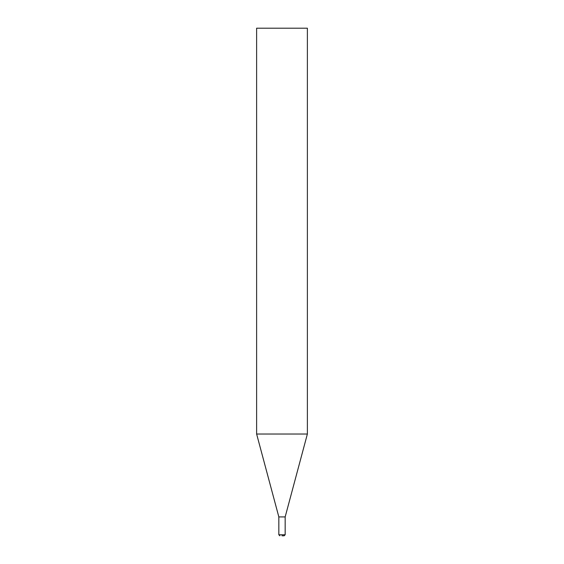<?xml version="1.0" encoding="UTF-8"?>
<svg xmlns="http://www.w3.org/2000/svg" width="564" height="564" viewBox="0 0 564 564"><rect width="100%" height="100%" fill="white"/><g stroke="black" fill="none" stroke-linecap="round" stroke-linejoin="round"><path stroke-width="0.85" d="M256.62 434.019L307.38 434.019L307.38 28.2L256.62 28.2L256.62 434.019L278.835 516.92L285.165 516.92L307.38 434.019M282 535.8L284.15 535.8L282 535.8M285.165 516.92L285.165 534.785L278.835 534.785L279.85 535.8M285.165 534.785L284.15 535.8M278.835 516.92L278.835 534.785"/></g></svg>
